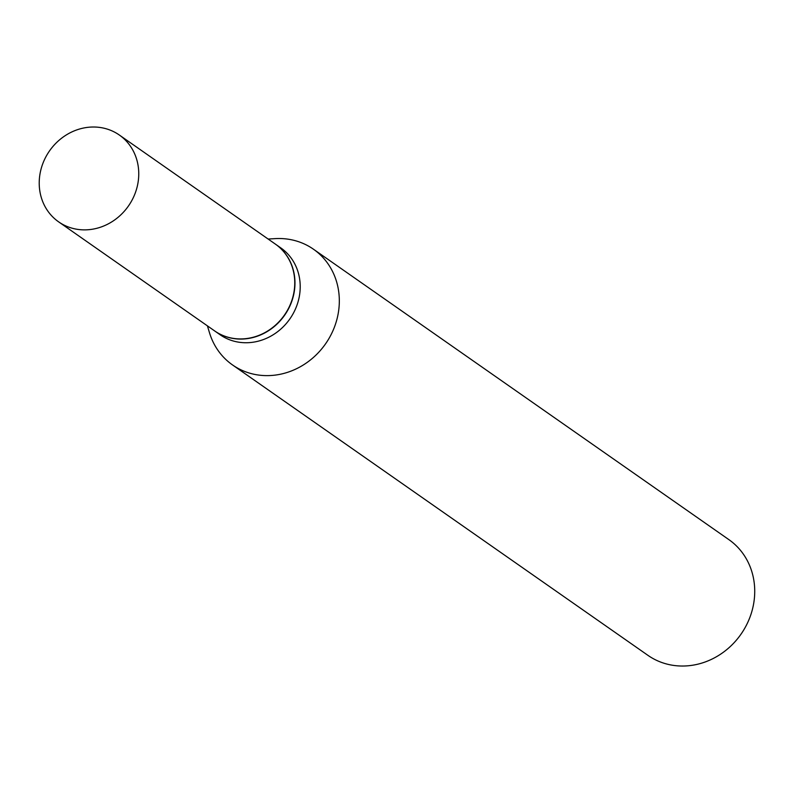 <?xml version="1.0" encoding="UTF-8"?>
<svg xmlns="http://www.w3.org/2000/svg" width="792" height="792" viewBox="0 0 792 792"><rect width="100%" height="100%" fill="white"/><g stroke="black" fill="none" stroke-linecap="round" stroke-linejoin="round"><path stroke-width="1.19" d="M138.372 167.508A52.975 48.124 125 0 1 113.701 220.612A52.975 48.124 125 0 1 58.638 221.859A52.975 48.124 125 0 1 39.6 189.377A52.975 48.124 125 0 1 64.271 136.274A52.975 48.124 125 0 1 119.335 135.026A52.975 48.124 125 0 1 138.372 167.508M119.335 135.026L275.349 244.085A52.975 48.124 125 0 1 294.377 276.566A52.975 48.124 125 0 1 269.706 329.67A52.975 48.124 125 0 1 214.642 330.917L58.638 221.859M275.448 244.164A52.975 48.124 125 0 1 275.547 244.233A52.975 48.124 125 0 1 293.218 296.644A52.975 48.124 125 0 1 251.371 337.907A52.975 48.124 125 0 1 214.85 331.066A52.975 48.124 125 0 1 214.741 330.997M268.112 239.035L275.24 238.62A70.607 64.152 125 0 1 313.444 249.203L728.848 539.609A70.607 64.152 125 0 1 752.4 609.464A70.607 64.152 125 0 1 696.613 664.468A70.607 64.152 125 0 1 647.935 655.35L232.531 364.944A70.607 64.152 125 0 1 209.474 332.699L207.415 325.868M313.444 249.203A70.607 64.152 125 0 1 336.996 319.057A70.607 64.152 125 0 1 281.209 374.062A70.607 64.152 125 0 1 232.531 364.944M275.547 244.233L280.794 247.896A52.975 48.124 125 0 1 298.465 300.307A52.975 48.124 125 0 1 256.608 341.57A52.975 48.124 125 0 1 220.087 334.729L214.85 331.066"/></g></svg>
